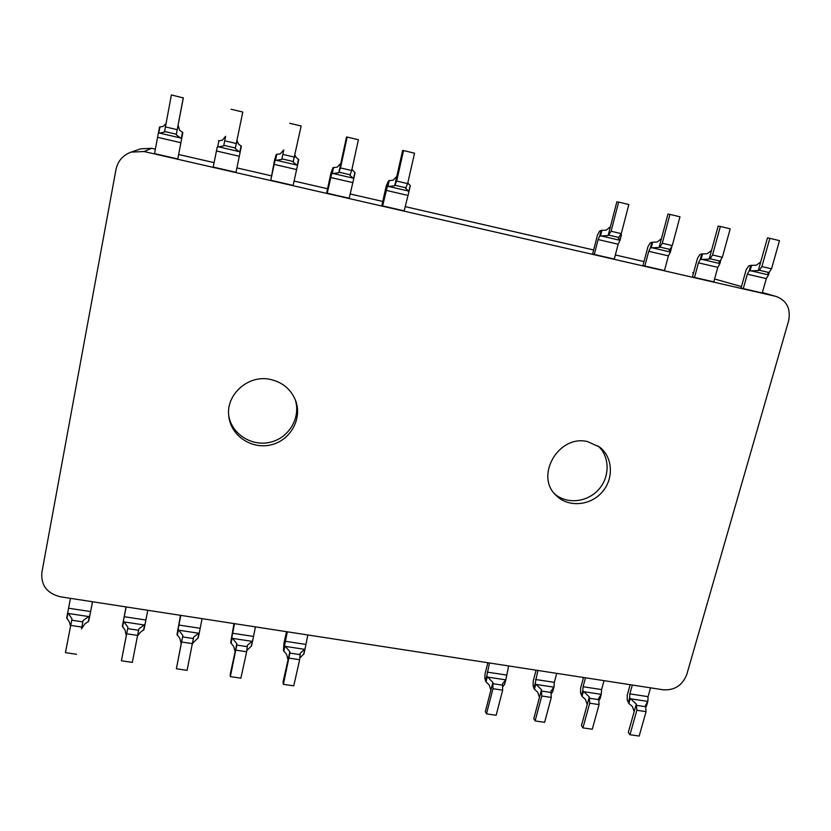 <?xml version="1.0" encoding="UTF-8"?>
<svg xmlns="http://www.w3.org/2000/svg" width="831" height="831" viewBox="0 0 831 831"><rect width="100%" height="100%" fill="white"/><g stroke="black" fill="none" stroke-linecap="round" stroke-linejoin="round"><path stroke-width="1.25" d="M158.337 133.292L159.5 127.112L163.167 126.374L165.93 123.663M182.841 132.565L179.61 130.228L178.104 125.128L183.319 97.933L171.383 94.942L164.465 132.077L158.316 133.365L154.545 153.621L177.782 158.95L182.841 132.565L177.782 158.95M183.267 97.788L176.245 134.83L181.646 138.767M178.104 125.128L176.245 134.83M601.145 230.395L606.287 230.114L610.421 226.676L609.57 230.01L608.136 235.557L599.681 236.108L598.112 239.557L594.29 254.463L592.638 253.943L597.489 235.007L599.556 231.143L601.145 230.395L599.681 236.108M621.069 234.342L621.318 235.048M610.421 226.676L616.841 201.798L618.628 202.099L611.107 231.257L608.136 235.557M618.628 202.099L628.838 204.54L621.276 233.646L618.264 237.915L619.978 240.471L618.15 244.21L614.296 259.043L594.29 254.463M701.738 253.922L707.171 253.735L711.513 250.422L709.134 259.106L700.211 259.501L698.466 262.845L694.487 277.44L692.462 276.837L697.5 258.296L699.837 254.577L701.738 253.922L700.211 259.501M711.513 250.422L718.171 226.074L720.352 226.468L712.531 255.003L710.131 258.773L709.134 259.106M720.352 226.468L730.189 228.826L722.347 257.298L719.916 261.059L718.898 261.391L719.885 263.676L717.797 267.343L713.798 281.865L694.487 277.44M750.694 265.369L756.272 265.234L760.708 261.973L759.804 265.203L758.288 270.574L749.147 270.896L747.318 274.188L743.278 288.627L741.065 287.983L746.196 269.639L748.648 265.982L750.694 265.369L749.147 270.896M760.708 261.973L767.491 237.884L769.849 238.331L761.892 266.564L759.357 270.262L758.288 270.574M769.849 238.331L779.509 240.647L771.532 268.818L768.976 272.506L767.886 272.807L768.53 274.978L766.317 278.603L762.245 292.969L743.278 288.627M504.646 684.079L503.067 686.448M487.859 662.743L485.075 673.598L484.837 678.46L485.99 681.877L489.189 684.921L490.882 690.135L485.346 711.596L486.488 713.871L496.149 715.273L502.672 690.145L502.537 683.861L505.892 679.519L508.634 665.943M486.488 713.871L492.98 688.691L492.876 682.396L486.758 676.112L489.469 662.993M490.882 690.135L492.876 682.396M252.614 640.971L251.554 645.884L246.921 650.372M233.968 623.572L230.696 642.602L233.698 646.476L235.08 651.868L230.197 674.408L230.353 676.631L240.886 678.169L246.651 651.764L247.368 645.334L252.676 640.743L255.429 626.886M230.353 676.631L236.793 645.085L236.835 643.745L231.818 637.377L234.539 623.655M235.08 651.868L236.835 643.745M304.987 649.063L303.928 653.852L300.033 657.737M286.518 631.674L283.994 642.965L283.433 650.569L286.591 654.433L288.035 659.793L283.018 682.106L283.381 684.339L293.738 685.845L299.659 659.71L300.199 653.311L305.081 648.772L307.844 634.967M283.381 684.339L289.894 653.093L289.853 651.743L284.597 645.396L287.318 631.799M288.035 659.793L289.853 651.743M388.628 180.701L393.094 180.202L396.771 176.494L395.992 179.974L394.683 185.77L387.288 186.663L382.644 205.922L381.834 205.6L386.259 185.812L388.628 180.701L387.288 186.663M407.792 182.965L410.306 185.666L408.997 191.317M396.771 176.494L402.63 150.473L403.544 150.567L396.678 181.065L394.683 185.77M403.544 150.567L414.544 153.195L407.637 183.63L405.59 188.315L408.987 191.494L404.167 210.866L382.644 205.922M218.439 140.896L222.324 140.231L225.606 136.284L223.695 145.892L217.223 147.077L213.214 167.073L217.223 147.077M237.032 140.719L238.455 144.002L241.343 146.225L240.128 152.281M225.606 136.284L223.695 145.892M231.132 109.256L242.787 112.05L235.256 148.593L240.117 152.333L236.004 172.297L213.214 167.073M646.549 705.789L646.051 706.807M630.168 684.692L627.218 695.246L627.228 700.034L628.859 703.442L632.339 706.454L634.188 711.575L628.309 732.433L629.971 734.729L639.164 736.058L646.082 711.637L645.479 705.446L647.858 701.219L648.055 696.658L650.548 687.839M629.971 734.729L636.868 710.266L636.297 704.054L629.618 697.811L629.846 693.875L632.329 685.024M634.188 711.575L636.297 704.054M332.971 167.685L337.251 167.135L340.814 163.343L338.778 172.734L331.673 173.721L327.227 193.218L326.656 192.948L330.967 172.941L332.971 167.685L331.673 173.721M351.939 169.316L355.055 172.765L353.767 178.53M340.814 163.343L346.506 137.032L347.181 137.063L340.502 167.914L338.778 172.734M347.181 137.063L358.39 139.743L351.669 170.521L349.893 175.331L353.757 178.675L349.176 198.245L327.227 193.218M600.034 698.674L599.244 700.118M583.518 677.494L580.62 688.151L580.547 692.961L582.032 696.368L585.419 699.401L587.216 704.543L581.451 725.598L582.947 727.894L592.285 729.244L599.078 704.595L598.632 698.372L601.322 694.114L601.582 689.564L604.033 680.662M582.947 727.894L589.709 703.192L589.293 696.96L582.791 690.696L583.071 686.738L585.502 677.805M587.216 704.543L589.293 696.96M651.888 242.257L657.186 242.029L661.424 238.653L660.552 241.956L659.087 247.441L650.393 247.908L648.741 251.305L644.835 266.045L642.986 265.494L647.941 246.755L650.143 242.964L651.888 242.257L650.393 247.908M661.424 238.653L667.968 214.045L669.952 214.398L662.276 243.244L660.011 247.087L659.087 247.441M669.952 214.398L679.976 216.798L672.269 245.581L669.973 249.404L669.038 249.757L670.378 252.177L668.415 255.875L664.488 270.553L644.835 266.045M145.041 624.31L143.992 629.534L140.273 632.422L137.686 635.705M126.032 606.921L122.365 626.242L125.045 630.127L126.281 635.59L121.409 660.801L132.337 662.39L138.85 628.942L145.061 624.226L147.793 610.276M121.409 660.801L127.932 627.301L123.414 620.913L126.146 606.942M126.281 635.59L127.932 627.301M92.542 601.758L88.751 621.141L84.741 624.071L81.511 628.89L83.11 620.528L89.79 615.761L92.501 601.748M70.51 625.992L69.233 621.733L66.719 617.869L67.727 612.551M81.511 628.89L83.11 620.528M76.566 654.277L65.441 652.667L71.985 618.846L67.737 612.499L70.469 598.351M552.74 691.444L551.587 693.334M536.088 670.181L533.253 680.932L533.087 685.772L534.416 689.179L537.709 692.223L539.454 697.396L533.803 718.659L535.122 720.934L544.627 722.316L551.285 697.438L550.984 691.174L554.007 686.884L554.329 682.355L556.728 673.359M535.122 720.934L541.76 696.004L541.49 689.74L535.174 683.466L537.886 670.461M539.454 697.396L541.49 689.74M199.305 632.723L198.245 637.782L192.823 642.997M180.483 615.324L177.013 634.5L179.86 638.374L181.168 643.796L176.369 668.789L187.1 670.347L193.602 637.211L199.347 632.557L202.089 618.648M176.369 668.789L182.872 635.59L178.104 629.223L180.826 615.376M181.168 643.796L182.872 635.59M276.256 154.421L280.338 153.808L283.766 149.944L281.792 159.438L274.999 160.528L270.771 180.265L274.614 159.812L276.256 154.421L274.999 160.528M295.026 155.272L296.158 157.516L298.734 159.625L297.488 165.525M283.766 149.944L281.792 159.438M289.718 123.289L301.154 126.032L293.125 162.087L297.477 165.629L293.125 185.396L270.771 180.265M775.51 296.293L776.393 296.522C786.936 300.739 790.998 308.924 788.557 321.078L686.811 674.377C682.531 685.274 674.72 690.426 663.356 689.813L60.528 596.814C47.149 593.49 40.916 585.44 41.83 572.673L115.976 169.555C117.846 161.017 122.863 155.21 131.038 152.135L144.023 151.522L775.51 296.293L762.359 292.564M587.507 441.583C558.567 434.374 534.52 476.08 556.147 495.473C567.937 507.512 589.802 506.017 601.8 492.492C614.016 479.175 613.101 457.372 599.65 447.078L587.507 441.583M270.324 379.414C248.209 374.314 225.357 394.87 228.847 416.674C231.08 436.088 252.042 449.768 271.301 444.782C290.653 440.181 302.577 418.471 295.535 400.386C290.892 389.199 282.488 382.208 270.324 379.414M554.744 493.957C566.742 504.5 587.164 502.423 598.549 489.636C610.11 476.994 609.944 456.551 597.977 445.873M228.722 415.458C231.6 434.156 251.98 446.953 270.636 442.154C289.375 437.688 301.227 417.027 295.088 399.264M159.926 126.873L158.783 132.908L181.376 138.164L182.508 132.139M164.528 131.475L176.328 134.227M157.63 137.323L180.909 142.724M165.317 126.894L177.159 129.667M601.945 230.26L600.522 235.775L619.968 240.304L621.391 234.799M608.978 235.173L619.116 237.541M598.112 239.557L618.15 244.21M611.107 231.257L621.276 233.646M702.6 253.808L701.135 259.199L719.895 263.572L720.737 260.487M710.131 258.773L719.916 261.059M698.466 262.845L717.797 267.343M712.531 255.003L722.347 257.298M751.608 265.266L750.102 270.605L768.54 274.905L769.236 272.402L768.53 274.978M759.357 270.262L768.976 272.506M747.318 274.188L766.317 278.603M761.892 266.564L771.532 268.818M504.5 684.651L505.747 679.851L487.195 677.026M502.89 685.201L493.219 683.747M485.481 681.088L486.758 676.112M485.99 681.877L487.226 677.057M506.276 675.021L487.132 672.102M502.672 690.145L492.98 688.691M251.211 646.425L252.312 641.387L232.078 638.312M247.347 646.674L236.793 645.085M230.696 642.602L231.818 637.377M231.018 643.402L232.109 638.343M253.351 636.411L232.483 633.232M246.651 651.764L236.077 650.185M303.637 654.329L304.769 649.343L284.898 646.331M300.261 654.651L289.894 653.093M283.433 650.569L284.597 645.396M283.797 651.369L284.919 646.352M305.694 644.409L285.199 641.272M299.659 659.71L289.271 658.152M389.251 180.514L387.963 186.279L408.894 191.151M395.161 185.292L406.089 187.837M410.182 185.396L408.873 191.13M386.124 190.351L407.689 195.358M396.678 181.065L407.637 183.63M218.917 140.668L217.743 146.63L239.899 151.793M223.871 145.321L235.443 148.022M241.073 145.841L239.879 151.782M216.403 150.962L239.235 156.259M224.848 140.834L236.461 143.555M646.466 706.07L647.785 701.406L630.137 698.726M646.04 706.786L636.847 705.405M628.267 702.652L629.618 697.811M628.859 703.442L630.178 698.757M648.055 696.658L629.846 693.875M646.082 711.637L636.868 710.266M333.553 167.478L332.296 173.315L353.622 178.281M339.162 172.225L350.298 174.822M354.879 172.464L353.601 178.26M330.624 177.47L352.604 182.571M340.502 167.914L351.669 170.521M599.93 699.048L601.228 694.342L583.289 691.61M599.12 699.712L589.771 698.3M581.461 695.578L582.791 690.696M582.032 696.368L583.32 691.641M601.582 689.564L583.071 686.738M599.078 704.595L589.709 703.192M652.73 242.143L651.286 247.596L670.378 252.042L671.614 247.399M660.011 247.087L669.973 249.404M648.741 251.305L668.415 255.875M662.276 243.244L672.269 245.581M143.534 630.178L144.573 625.026L123.601 621.848M138.663 630.293L127.725 628.641M122.365 626.242L123.414 620.913M122.604 627.041L123.632 621.879M145.83 620.009L124.214 616.706M137.738 635.445L126.779 633.793M88.231 621.827L89.229 616.633L67.882 613.392M88.751 621.141L89.79 615.761M82.82 621.868L71.684 620.196M66.927 618.638L67.913 613.423M90.61 611.574L68.599 608.219M81.791 627.052L70.625 625.379M552.615 691.911L553.893 687.154L535.642 684.38M551.41 692.524L541.905 691.091M533.876 688.39L535.174 683.466M534.416 689.179L535.673 684.412M554.329 682.355L535.507 679.478M551.285 697.438L541.76 696.004M197.851 638.374L198.921 633.274L178.333 630.147L177.294 635.289M193.488 638.561L182.747 636.941M177.013 634.5L178.104 629.223M200.063 628.278L178.831 625.037M192.688 643.682L181.916 642.062M276.785 154.202L275.57 160.103L297.311 165.161L298.516 159.272M282.073 158.898L293.426 161.546M274.064 164.341L296.459 169.545M283.236 154.504L294.621 157.173M693.511 272.963L692.659 272.755M741.449 286.612L714.598 278.977L741.46 286.591M144.023 151.522L151.709 148.302L155.397 149.144L151.72 148.292L140.761 148.811L151.741 148.302M178.686 154.504L213.983 162.627L178.686 154.504M236.897 167.893L271.311 175.808L236.897 167.893M294.039 181.044L327.559 188.751L294.039 181.044M350.111 193.945L382.759 201.455L350.111 193.945M405.144 206.607L593.656 249.975L405.144 206.597M615.356 254.972L644.025 261.568L615.356 254.972M159.5 127.101L158.326 133.334M621.411 234.944L619.978 240.471M720.778 260.435L719.885 263.676M504.646 684.349L505.892 679.519M251.554 645.884L252.676 640.743M303.928 653.852L305.081 648.772M410.306 185.666L408.987 191.494M241.343 146.225L240.117 152.333M646.539 705.893L647.858 701.219M355.055 172.765L353.757 178.675M600.024 698.84L601.322 694.114M671.728 247.139L670.378 252.177M143.992 629.534L145.061 624.226M66.719 617.869L67.737 612.499M552.729 691.652L554.007 686.884M198.245 637.782L199.347 632.557M298.734 159.625L297.477 165.629M776.393 296.522L762.37 292.533M131.038 152.135L140.761 148.811"/></g></svg>
